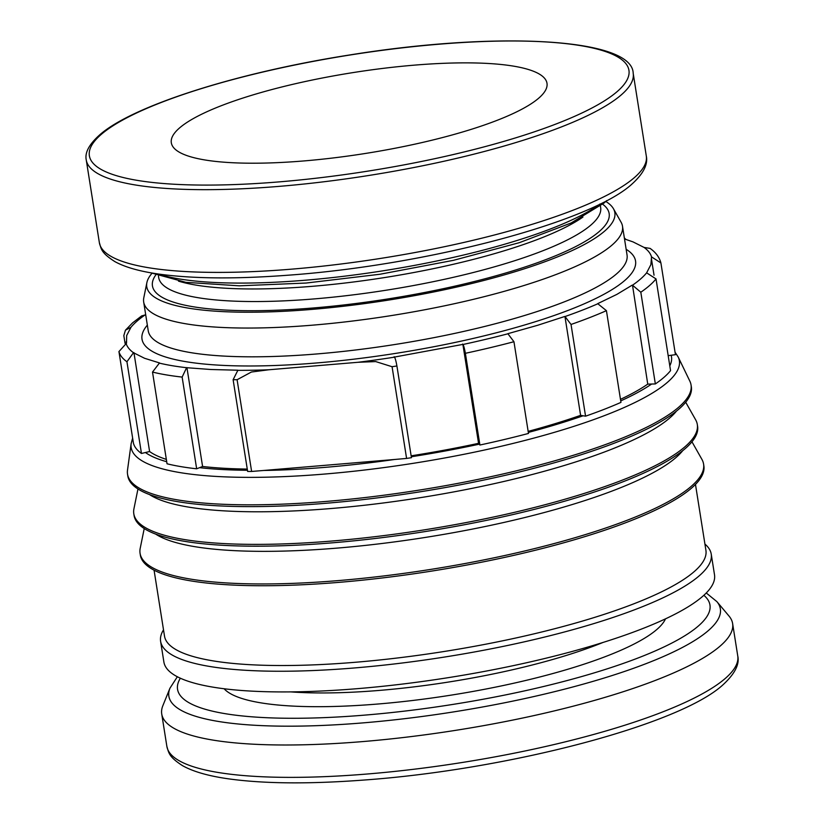 <?xml version="1.0" encoding="UTF-8"?>
<svg xmlns="http://www.w3.org/2000/svg" width="824" height="824" viewBox="0 0 824 824"><rect width="100%" height="100%" fill="white"/><g stroke="black" fill="none" stroke-linecap="round" stroke-linejoin="round"><path stroke-width="1.24" d="M605.784 201.458A236.962 50.964 171 0 1 613.458 208.74A236.962 50.964 171 0 1 312.708 309.33A236.962 50.964 171 0 1 146.878 282.632A236.962 50.964 171 0 1 151.925 273.341M304.499 160.886A190.179 40.901 171 0 1 171.32 142.789A190.179 40.901 171 0 1 413.813 65.189A190.179 40.901 171 0 1 546.992 83.286A190.179 40.901 171 0 1 304.499 160.886M145.704 314.778L141.625 315.932L132.54 322.915L125.444 330.187L130.934 327.313A266.358 57.289 171 0 1 136.928 321.216A266.358 57.289 171 0 1 145.065 314.943M130.934 327.313L126.68 335.533L126.525 343.206L118.934 351.58L133.457 443.302A274.66 59.071 171 0 0 141.46 453.468L126.937 361.746L133.478 352.724A266.358 57.289 171 0 1 126.041 343.268M133.478 352.724L144.581 358.286L159.506 362.931L152.512 372.067L167.035 463.788A274.66 59.071 171 0 0 196.658 468.804L182.135 377.083L186.595 367.7A266.358 57.289 171 0 1 159.063 363.044M186.595 367.7L210.862 369.502L237.899 370.213L233.12 379.72L247.643 471.441A274.66 59.071 171 0 0 251.619 471.452L237.096 379.73A274.66 59.071 171 0 1 233.12 379.72M237.096 379.73L251.402 372.026L268.83 369.77A266.358 57.289 171 0 1 237.58 370.337M268.83 369.77L358.059 362.282L375.723 361.582L392.07 366.711L406.593 458.432L394.48 459.493A271.106 58.308 171 0 1 263.752 470.463L251.619 471.452M729.003 616.043A288.997 62.15 171 0 1 732.618 623.552A288.997 62.15 171 0 1 364.115 741.466A288.997 62.15 171 0 1 161.731 713.965A288.997 62.15 171 0 1 162.853 705.704L169.94 688.225A279.182 60.039 171 0 0 364.373 722.772A279.182 60.039 171 0 0 708.589 630.37A279.182 60.039 171 0 0 716.859 601.602L729.003 616.043M704.922 544.067A278.739 59.946 171 0 1 711.236 554.119A278.739 59.946 171 0 1 355.813 667.842A278.739 59.946 171 0 1 160.608 641.329A278.739 59.946 171 0 1 163.513 629.814M711.236 554.119L714.511 574.802A278.739 59.946 171 0 1 359.089 688.524A278.739 59.946 171 0 1 163.883 662.012L160.608 641.329M695.477 484.419L705.921 550.35A274.083 58.947 171 0 1 356.442 662.177A274.083 58.947 171 0 1 164.501 636.097L154.067 570.177M691.964 441.788L701.904 459.359A285.269 61.347 171 0 1 703.583 464.067A285.269 61.347 171 0 1 339.838 580.467A285.269 61.347 171 0 1 140.07 553.326A285.269 61.347 171 0 1 140.204 548.321L144.231 528.544M703.583 464.067L703.871 465.869A285.269 61.347 171 0 1 340.127 582.259A285.269 61.347 171 0 1 140.348 555.119L140.07 553.326M682.756 450.635A274.083 58.947 171 0 1 338.355 548.001A274.083 58.947 171 0 1 155.715 534.117M685.702 402.225L695.641 419.787A285.269 61.347 171 0 1 697.31 424.504A285.269 61.347 171 0 1 333.576 540.894A285.269 61.347 171 0 1 133.797 513.754A285.269 61.347 171 0 1 133.941 508.758L137.958 488.982M697.31 424.504L697.598 426.307A285.269 61.347 171 0 1 333.854 542.697A285.269 61.347 171 0 1 134.085 515.556L133.797 513.754M676.494 411.073A274.083 58.947 171 0 1 332.093 508.439A274.083 58.947 171 0 1 149.453 494.544M689.832 381.11A285.269 61.347 171 0 1 691.048 384.942A285.269 61.347 171 0 1 327.303 501.332A285.269 61.347 171 0 1 127.535 474.191A285.269 61.347 171 0 1 127.504 470.174L131.129 443.662A277.523 59.689 171 0 0 325.511 473.975A277.523 59.689 171 0 0 667.677 382.12A277.523 59.689 171 0 0 678.193 357.019L689.832 381.11M691.048 384.942L691.336 386.734A285.269 61.347 171 0 1 327.591 503.134A285.269 61.347 171 0 1 127.823 475.994L127.535 474.191M613.458 208.74L621.059 222.181A242.39 52.128 171 0 1 622.491 226.188A242.39 52.128 171 0 1 313.429 325.089A242.39 52.128 171 0 1 143.685 302.027A242.39 52.128 171 0 1 143.798 297.773L146.878 282.632M125.063 343.423L123.827 335.626L125.444 330.187M655.348 383.943A274.66 59.071 171 0 0 670.551 370.635L656.017 278.914L646.634 272.837A266.358 57.289 171 0 1 640.639 278.934A266.358 57.289 171 0 1 632.502 285.207L640.814 292.221L655.348 383.943L647.746 384.128L632.502 285.207M656.017 278.914A274.66 59.071 171 0 1 649.621 285.464A274.66 59.071 171 0 1 640.814 292.221M186.924 367.576L202.591 466.487A265.874 57.186 -9 0 0 226.528 468.413A265.874 57.186 -9 0 0 247.272 469.072M133.931 352.61L149.597 451.531A265.874 57.186 -9 0 0 160.258 457.196A265.874 57.186 -9 0 0 166.345 459.39M646.634 272.837L650.888 264.617L651.526 256.882A266.358 57.289 171 0 0 644.08 247.427L632.976 241.875L624.51 238.95M528.153 431.374A265.874 57.186 -9 0 0 553.357 424.195A265.874 57.186 -9 0 0 580.601 415.348L564.934 316.426L571.032 324.46L585.565 416.182A274.66 59.071 171 0 0 620.956 402.38L606.423 310.658L597.688 303.654L616.877 294.384L632.08 285.217M620.472 399.331A265.874 57.186 -9 0 0 632.544 393.295A265.874 57.186 -9 0 0 647.746 384.128M513.949 341.723A274.66 59.071 171 0 1 465.375 353.3L479.908 445.022A274.66 59.071 171 0 0 528.483 433.445L513.949 341.723L507.852 333.689L537.691 325.274L564.934 316.426M394.428 357.07L462.892 344.401L478.559 443.322A265.874 57.186 -9 0 1 444.682 450.1A265.874 57.186 -9 0 1 411.145 455.827M462.614 344.041L462.975 344.494A266.358 57.289 171 0 0 508.13 333.73M479.908 445.022L478.559 443.322M462.666 344.566C463.387 344.381 464.314 347.44 465.447 353.712M585.565 416.182L580.601 415.348M651.526 256.882L660.91 262.959L675.443 354.681L668.171 355.659M624.355 237.971L625.849 239.351M149.597 451.531L141.46 453.468M202.591 466.487L196.658 468.804M358.059 362.282A266.358 57.289 171 0 0 394.5 357.163L394.15 356.71M396.983 366.381C395.85 360.098 394.923 357.049 394.191 357.225M406.593 458.432A274.66 59.071 171 0 0 411.433 457.691L396.911 365.969A274.66 59.071 171 0 1 392.07 366.711M660.817 262.578C659.231 257.037 655.646 252.309 650.085 248.395L644.08 247.437M606.423 310.658A274.66 59.071 171 0 1 571.032 324.46M598.111 303.644A266.358 57.289 171 0 1 565.202 316.478M182.135 377.083A274.66 59.071 171 0 1 152.512 372.067M126.937 361.746A274.66 59.071 171 0 1 118.934 351.58M394.48 459.493L263.752 470.463M602.663 204.218A231.194 49.718 171 0 1 599.419 231.369A231.194 49.718 171 0 1 314.356 307.888A231.194 49.718 171 0 1 155.746 275M100.878 134.724A273.146 58.741 171 0 1 437.657 44.321A273.146 58.741 171 0 1 617.434 91.351A273.146 58.741 171 0 1 280.654 181.754A273.146 58.741 171 0 1 100.878 134.724M626.147 249.291A249.847 53.735 171 0 1 625.025 280.242A249.847 53.735 171 0 1 316.983 362.931A249.847 53.735 171 0 1 147.342 325.119M725.563 678.193A288.997 62.15 171 0 1 369.245 773.839A288.997 62.15 171 0 1 166.86 746.338C168.807 752.879 168.704 756.689 182.434 765.609C193.207 771.676 208.843 776.126 229.34 778.958C264.607 783.758 309.309 784.129 363.446 780.081C507.718 769.801 680.603 724.687 723.421 684.394C734.936 673.651 739.705 664.154 737.748 655.925A288.997 62.15 171 0 1 725.563 678.193M703.861 595.299A269.52 57.968 171 0 1 698.608 625.787A269.52 57.968 171 0 1 385.096 713.244A269.52 57.968 171 0 1 180.353 678.214M665.493 618.845A225.601 48.523 171 0 1 657.078 629.268A225.601 48.523 171 0 1 430.128 698.237A225.601 48.523 171 0 1 224.118 688.761M602.931 642.483A214.415 46.113 171 0 1 380.431 690.327A214.415 46.113 171 0 1 290.923 691.903M622.491 226.188L627.043 254.966A242.39 52.128 171 0 1 616.826 273.64A242.39 52.128 171 0 1 317.982 353.857A242.39 52.128 171 0 1 148.238 330.795L143.685 302.027M600.408 206.01L600.655 207.524A223.737 48.122 171 0 1 591.22 224.767A223.737 48.122 171 0 1 315.365 298.813A223.737 48.122 171 0 1 158.682 277.523L158.445 276.009M582.929 217.073A223.737 48.122 171 0 1 313.367 286.227A223.737 48.122 171 0 1 178.489 281.128M599.985 204.022A242.39 52.128 171 0 1 306.301 280.129A242.39 52.128 171 0 1 158.218 273.98M634.635 177.387A276.874 59.544 171 0 1 293.262 269.015A276.874 59.544 171 0 1 99.364 242.678C101.362 249.126 100.919 252.649 114.804 261.568C125.619 267.532 141.357 271.848 162.029 274.505C195.494 278.769 237.425 279.006 287.823 275.226C425.957 265.38 591.436 222.222 632.492 183.587C643.482 173.462 648.086 164.285 646.304 156.045A276.874 59.544 171 0 1 634.635 177.387M646.304 156.045L633.192 73.315A276.874 59.544 171 0 1 621.533 94.657A276.874 59.544 171 0 1 280.15 186.286A276.874 59.544 171 0 1 86.252 159.949L99.364 242.678M651.63 384.036A270.365 58.144 171 0 1 620.719 400.907M583.135 415.77A270.365 58.144 171 0 1 528.318 432.435M479.249 444.188A270.365 58.144 171 0 1 411.289 456.774M247.458 470.288A270.365 58.144 171 0 1 199.552 467.672M166.716 461.718A270.365 58.144 171 0 1 145.436 452.52M671.169 355.257A270.365 58.144 171 0 1 669.788 365.866M732.618 623.552L737.748 655.925M177.345 676.751L169.94 688.225M606.67 200.603L604.085 203.003L571.145 222.974L519.305 242.678L453.437 260.332L379.967 274.248L306.157 283.034L239.279 285.825L185.853 282.333L150.813 272.806M633.192 73.315C632.482 38.089 497.737 30.972 349.077 55.064C235.963 72.77 131.016 106.306 98.993 135.507C88.982 144.653 84.728 152.8 86.252 159.949M132.633 438.08L131.129 443.662M651.382 258.478L654.04 275.216M126.175 341.672L126.422 343.217M678.193 357.019L675.041 352.167M716.859 601.602L706.261 592.981M161.731 713.965L166.86 746.338"/></g></svg>
